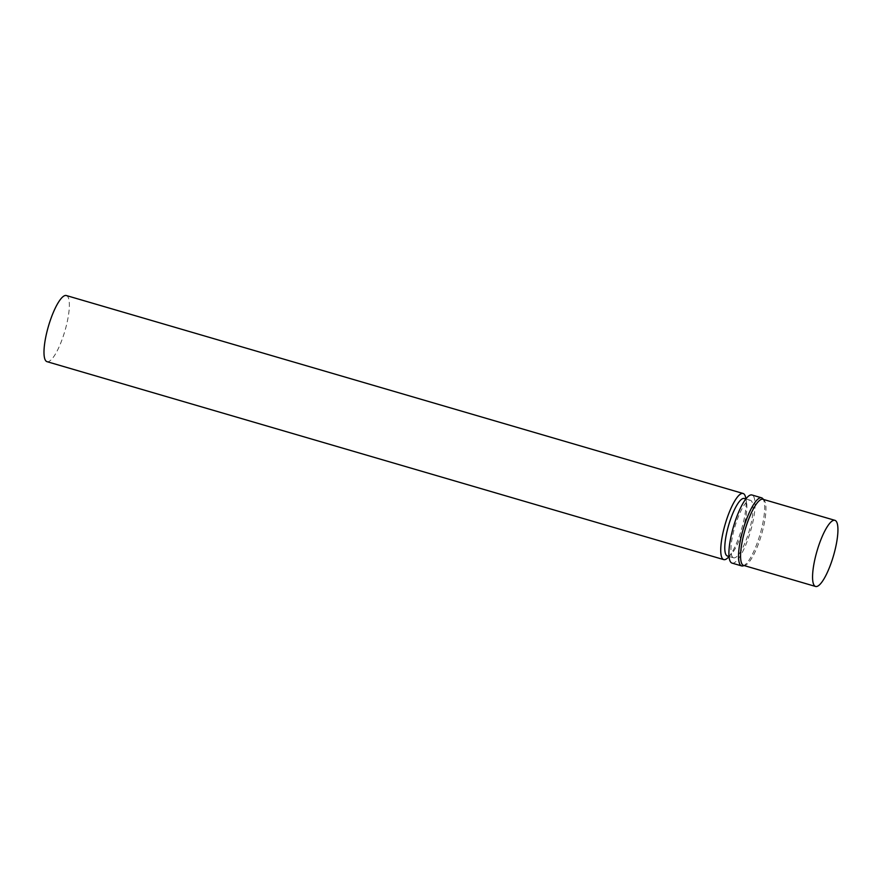<?xml version="1.0" encoding="UTF-8"?>
<svg xmlns="http://www.w3.org/2000/svg" width="882" height="882" viewBox="0 0 882 882"><rect width="100%" height="100%" fill="white"/><g stroke="black" fill="none" stroke-linecap="round" stroke-linejoin="round"><path stroke-width="0.66" stroke-dasharray="4.41 3.31" d="M732.027 563.102A35.478 8.82 106.3 0 0 750.45 531.526A35.478 8.82 106.3 0 0 751.949 494.989M733.052 557.567A29.966 7.453 106.3 0 0 733.57 557.81A29.966 7.453 106.3 0 0 749.138 531.14A29.966 7.453 106.3 0 0 750.395 500.281A29.966 7.453 106.3 0 0 735.158 525.848A29.966 7.453 106.3 0 0 733.052 557.567M742.997 565.902A35.478 8.82 106.3 0 0 760.063 534.338A35.478 8.82 106.3 0 0 762.698 498.55M743.581 565.406A34.453 8.566 106.3 0 0 744.915 565.395A34.453 8.566 106.3 0 0 761.475 534.746A34.453 8.566 106.3 0 0 764.044 500.006A34.453 8.566 106.3 0 0 762.93 499.278M727.407 556.013A29.966 7.453 106.3 0 0 731.465 553.94A29.966 7.453 106.3 0 0 742.975 529.332A29.966 7.453 106.3 0 0 746.536 502.409A29.966 7.453 106.3 0 0 744.232 498.484M47 361.664A34.453 8.566 106.3 0 0 64.893 331.004A34.453 8.566 106.3 0 0 66.337 295.536M728.411 557.226A34.453 8.566 106.3 0 0 741.641 528.946A34.453 8.566 106.3 0 0 745.742 497.999M744.915 565.395L744.199 565.582M750.395 500.281L745.863 498.958M733.57 557.81L729.039 556.487M746.536 502.409L745.907 498.903M731.465 553.94L729.039 556.553"/><path stroke-width="1.32" d="M763.536 499.466L762.698 498.55A35.478 8.82 106.3 0 0 761.552 497.801L751.949 494.989A35.478 8.82 106.3 0 0 733.901 525.264A35.478 8.82 106.3 0 0 731.41 562.815A35.478 8.82 106.3 0 0 732.027 563.102L741.63 565.913A35.478 8.82 106.3 0 0 742.997 565.902L744.199 565.582M761.552 497.801A35.478 8.82 106.3 0 0 743.515 528.075A35.478 8.82 106.3 0 0 741.012 565.627A35.478 8.82 106.3 0 0 741.63 565.913M834.923 520.336L762.93 499.278A34.453 8.566 106.3 0 0 745.411 528.671A34.453 8.566 106.3 0 0 742.986 565.119A34.453 8.566 106.3 0 0 743.581 565.406L815.574 586.464A34.453 8.566 106.3 0 0 833.468 555.803A34.453 8.566 106.3 0 0 834.923 520.336A34.453 8.566 106.3 0 0 817.405 549.729A34.453 8.566 106.3 0 0 814.979 586.177A34.453 8.566 106.3 0 0 815.574 586.464M745.863 498.958L744.232 498.484A29.966 7.453 106.3 0 0 728.995 524.051A29.966 7.453 106.3 0 0 726.889 555.759A29.966 7.453 106.3 0 0 727.407 556.013L729.039 556.487M745.907 498.903L745.742 497.999A34.453 8.566 106.3 0 0 743.096 493.479L66.337 295.536A34.453 8.566 106.3 0 0 48.83 324.929A34.453 8.566 106.3 0 0 46.404 361.377A34.453 8.566 106.3 0 0 47 361.664L723.747 559.607A34.453 8.566 106.3 0 0 728.411 557.226L729.039 556.553M743.096 493.479A34.453 8.566 106.3 0 0 725.577 522.872A34.453 8.566 106.3 0 0 723.152 559.32A34.453 8.566 106.3 0 0 723.747 559.607"/></g></svg>
